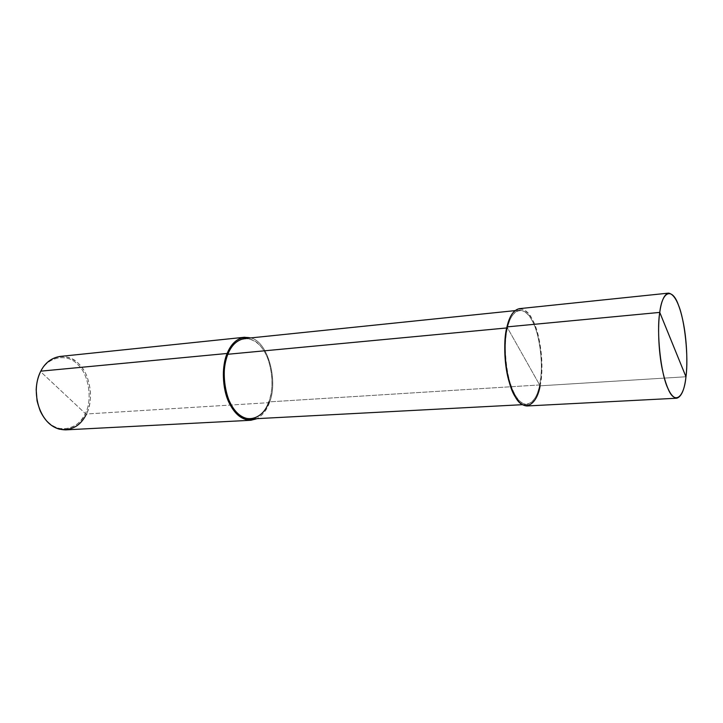 <?xml version="1.0" encoding="UTF-8"?>
<svg xmlns="http://www.w3.org/2000/svg" width="723" height="723" viewBox="0 0 723 723"><rect width="100%" height="100%" fill="white"/><g stroke="black" fill="none" stroke-linecap="round" stroke-linejoin="round"><path stroke-width="0.54" stroke-dasharray="3.62 2.71" d="M519.367 308.649C527.221 309.299 533.402 317.759 537.912 334.017C542.395 352.96 543.136 370.221 540.126 385.82L506.95 326.904L540.126 385.82L685.964 376.764L540.126 385.82C544.509 367.709 540.497 333.122 532.345 319.412C524.771 303.317 511.062 306.326 506.95 326.904M540.126 385.82C537.722 397.876 533.33 404.591 526.95 405.974M60 356.448C71.586 356.34 80.307 362.35 86.173 374.505C91.812 388.739 91.929 401.907 86.507 413.99C94.153 399.946 90.077 373.592 78.662 363.705C68.233 351.947 47.863 355.373 40.786 371.161L40.723 371.785C32.354 385.73 36.828 413.538 48.848 422.756C59.928 433.945 79.286 428.495 85.314 413.52L40.723 371.785C47.619 356.403 67.474 353.032 77.659 364.491C88.802 374.116 92.779 399.828 85.314 413.52L86.507 413.99L269.453 402.63L268.82 401.898L539.638 384.952L507.501 327.881C511.477 307.953 524.744 304.979 532.092 320.569C540 333.836 543.895 367.401 539.638 384.952C542.557 369.842 541.843 353.113 537.505 334.749C533.131 318.988 527.139 310.791 519.539 310.167C513.963 311.423 509.95 317.334 507.501 327.881L506.715 327.953L507.501 327.881L539.638 384.952C536.412 404.229 523.723 410.854 515.598 395.662C506.95 383.045 502.458 345.829 507.501 327.881C504.365 340.253 504.564 362.702 509.119 379.331C513.719 395.562 519.638 403.94 526.886 404.446C533.059 403.109 537.306 396.611 539.638 384.952L268.82 401.898C275.282 386.678 271.279 357.885 261.093 346.859C251.758 333.818 233.854 337.099 227.844 354.27M244.6 338.554C254.785 338.698 262.548 345.449 267.871 358.816C273.05 374.442 273.366 388.802 268.82 401.898C265.205 411.983 259.223 417.668 250.863 418.969M250.637 337.93C267.664 341.102 278.608 380.415 269.453 402.63C278.608 380.415 267.664 341.102 250.637 337.93M268.82 401.898L269.453 402.63L86.507 413.99L85.314 413.52C92.779 399.828 88.802 374.116 77.659 364.491C67.474 353.032 47.619 356.403 40.723 371.785L85.314 413.52C79.53 425.142 70.691 430.077 58.807 428.305C48.197 425.214 40.958 415.987 37.09 400.641L36.24 389.76C36.62 382.693 38.111 376.701 40.723 371.785L40.786 371.161M269.453 402.63C266.85 410.022 262.675 415.364 256.927 418.653C262.675 415.364 266.85 410.022 269.453 402.63M86.507 413.99C82.187 423.298 75.255 428.585 65.721 429.869M519.539 310.167L514.975 310.637M526.886 404.446L522.295 404.69"/><path stroke-width="1.08" d="M676.728 398.219L526.95 405.974C519.476 405.449 513.366 396.8 508.612 380.036C503.913 362.856 503.705 339.674 506.95 326.904L659.756 312.399C657.668 326.082 658.418 351.17 662.385 369.842C666.38 388.07 671.152 397.523 676.728 398.219C681.428 396.828 684.509 389.679 685.964 376.764C684.039 398.075 674.514 405.332 667.835 388.242C660.822 374.026 656.339 332.255 659.756 312.399L685.964 376.764C687.763 362.774 686.787 338.78 682.973 321.021C679.204 303.407 674.396 294.107 668.54 293.122C664.292 294.315 661.364 300.741 659.756 312.399C662.304 290.303 672.435 287.591 678.463 305.142C684.853 320.153 688.73 357.379 685.964 376.764L659.756 312.399L506.95 326.904C501.735 345.44 506.38 383.922 515.318 396.936C523.723 412.607 536.809 405.711 540.126 385.82M506.95 326.904C509.48 316.032 513.619 309.95 519.367 308.649L668.54 293.122M522.295 404.69L250.863 418.969C241.157 418.707 233.565 411.739 228.07 398.057C222.955 381.807 222.883 367.212 227.844 354.27L506.715 327.953L227.844 354.27C231.496 345.16 237.081 339.918 244.6 338.554L514.975 310.637M250.89 420.271L65.721 429.869C54.722 429.733 46.236 423.461 40.28 411.071C34.794 396.349 34.957 383.045 40.786 371.161L227.149 353.466C222.024 366.823 222.097 381.889 227.365 398.671C233.041 412.806 240.886 420 250.89 420.271L256.927 418.653C245.721 422.557 236.493 417.361 229.236 403.063C221.988 388.658 221.699 365.702 227.149 353.466L227.844 354.27L227.149 353.466C232.463 340.949 240.289 335.77 250.637 337.93L244.428 337.261C236.674 338.671 230.917 344.076 227.149 353.466L40.786 371.161C45.052 362.783 51.46 357.885 60 356.448L244.428 337.261M227.844 354.27C220.47 369.805 225.025 401.256 236.087 411.776C246.335 424.509 263.687 418.572 268.82 401.898M40.786 371.161C38.102 376.204 36.566 382.359 36.177 389.616L37.054 400.786C41.03 416.547 48.459 426.019 59.34 429.182C71.532 430.98 80.587 425.919 86.507 413.99"/></g></svg>
